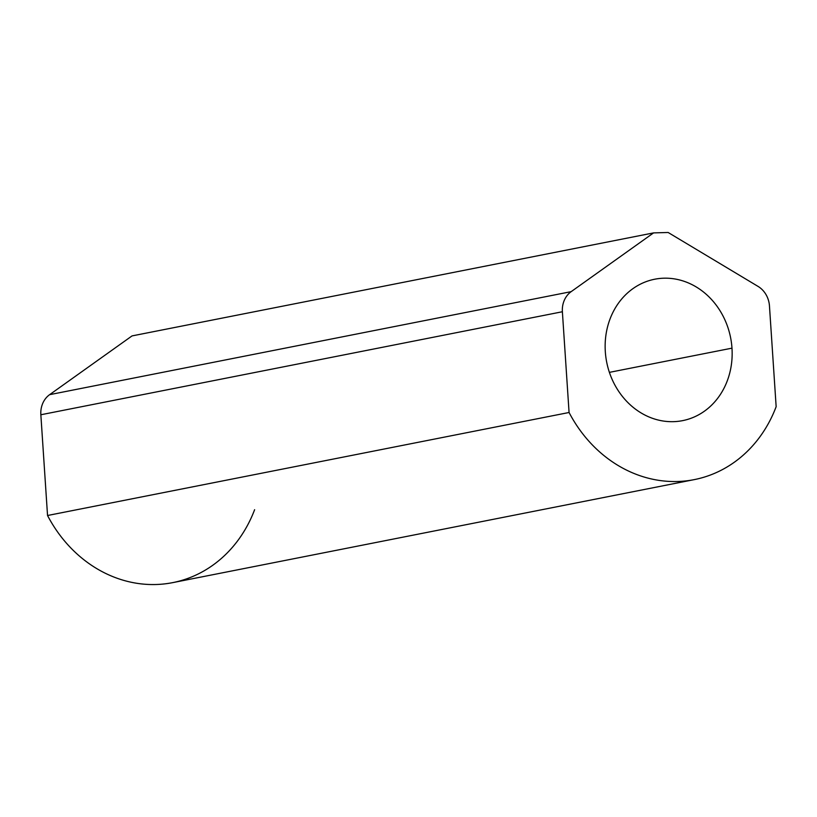 <?xml version="1.0" encoding="UTF-8"?>
<svg xmlns="http://www.w3.org/2000/svg" width="817" height="817" viewBox="0 0 817 817"><rect width="100%" height="100%" fill="white"/><g stroke="black" fill="none" stroke-linecap="round" stroke-linejoin="round"><path stroke-width="1.23" d="M694.266 479.62A132.191 115.84 78.8 0 1 569.071 412.493L47.539 515.507L40.85 414.76L562.382 311.747L40.85 414.76L47.539 515.507L569.071 412.493L562.382 311.747A22.988 20.149 78.8 0 1 571.165 291.649L49.633 394.662A22.988 20.149 78.8 0 0 40.85 414.76A22.988 20.149 -101.2 0 1 49.633 394.662L132.037 335.91L49.633 394.662L571.165 291.649L653.569 232.896L132.037 335.91L653.569 232.896L668.153 232.488L653.569 232.896L571.165 291.649A22.988 20.149 78.8 0 0 562.382 311.747L569.071 412.493A132.191 115.84 78.8 0 0 677.385 481.509A132.191 115.84 78.8 0 0 776.15 406.682L769.461 305.936A22.988 20.149 78.8 0 0 758.043 286.399L668.153 232.488L758.043 286.399A22.988 20.149 78.8 0 1 769.461 305.936L776.15 406.682A132.191 115.84 78.8 0 1 694.266 479.62L172.734 582.633A132.191 115.84 -101.2 0 1 47.539 515.507A132.191 115.84 78.8 0 0 155.853 584.512A132.191 115.84 78.8 0 0 254.618 509.696M731.981 348.154A72.07 63.154 -101.2 0 1 673.412 421.664A72.07 63.154 -101.2 0 1 605.315 351.708A72.07 63.154 -101.2 0 1 663.884 278.199A72.07 63.154 -101.2 0 1 731.981 348.154L609.39 372.368L731.981 348.154A72.07 63.154 78.8 0 0 654.683 279.23A72.07 63.154 78.8 0 0 605.315 351.708A72.07 63.154 78.8 0 0 682.614 420.643A72.07 63.154 78.8 0 0 731.981 348.154"/></g></svg>
